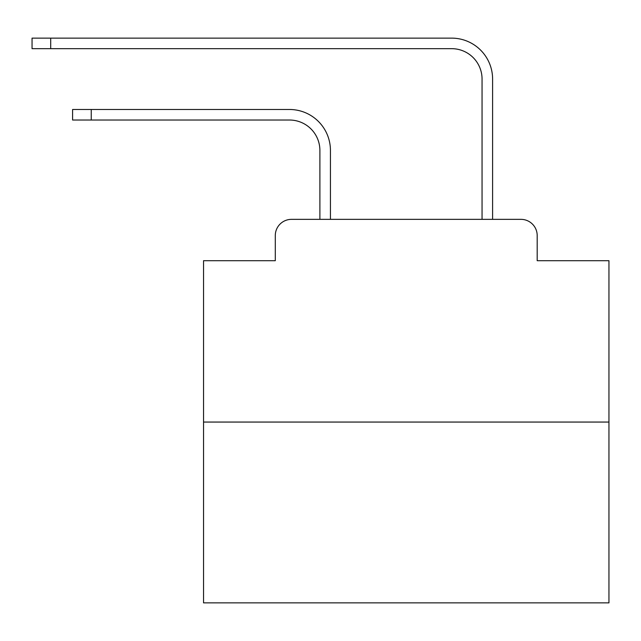 <?xml version="1.0" encoding="UTF-8"?>
<svg xmlns="http://www.w3.org/2000/svg" width="641" height="641" viewBox="0 0 641 641"><rect width="100%" height="100%" fill="white"/><g stroke="black" fill="none" stroke-linecap="round" stroke-linejoin="round"><path stroke-width="0.96" d="M275.293 235.567L275.293 260.703L275.293 235.567A16.217 16.217 0 0 1 291.511 219.35L319.891 219.35L319.891 150.427A30.407 30.407 0 0 0 289.484 120.027A30.407 30.407 0 0 1 319.891 150.427A30.407 30.407 0 0 0 289.484 120.027A30.407 30.407 0 0 1 319.891 150.427A30.407 30.407 0 0 0 289.484 120.027A30.407 30.407 0 0 1 319.891 150.427A30.407 30.407 0 0 0 289.484 120.027A30.407 30.407 0 0 1 319.891 150.427A30.407 30.407 0 0 0 289.484 120.027A30.407 30.407 0 0 1 319.891 150.427A30.407 30.407 0 0 0 289.484 120.027A30.407 30.407 0 0 1 319.891 150.427A30.407 30.407 0 0 0 289.484 120.027A30.407 30.407 0 0 1 319.891 150.427A30.407 30.407 0 0 0 289.484 120.027A30.407 30.407 0 0 1 319.891 150.427A30.407 30.407 0 0 0 289.484 120.027A30.407 30.407 0 0 1 319.891 150.427A30.407 30.407 0 0 0 289.484 120.027A30.407 30.407 0 0 1 319.891 150.427A30.407 30.407 0 0 0 289.484 120.027A30.407 30.407 0 0 1 319.891 150.427A30.407 30.407 0 0 0 289.484 120.027A30.407 30.407 0 0 1 319.891 150.427A30.407 30.407 0 0 0 289.484 120.027A30.407 30.407 0 0 1 319.891 150.427A30.407 30.407 0 0 0 289.484 120.027A30.407 30.407 0 0 1 319.891 150.427A30.407 30.407 0 0 0 289.484 120.027A30.407 30.407 0 0 1 319.891 150.427A30.407 30.407 0 0 0 289.484 120.027A30.407 30.407 0 0 1 319.891 150.427A30.407 30.407 0 0 0 289.484 120.027A30.407 30.407 0 0 1 319.891 150.427A30.407 30.407 0 0 0 289.484 120.027A30.407 30.407 0 0 1 319.891 150.427A30.407 30.407 0 0 0 289.484 120.027A30.407 30.407 0 0 1 319.891 150.427A30.407 30.407 0 0 0 289.484 120.027A30.407 30.407 0 0 1 319.891 150.427A30.407 30.407 0 0 0 289.484 120.027A30.407 30.407 0 0 1 319.891 150.427M608.95 422.058L203.542 422.058L203.542 602.869L608.95 602.869L608.95 260.703L537.19 260.703L537.19 235.567A16.217 16.217 0 0 0 520.973 219.35L291.511 219.35M203.542 422.058L203.542 260.703L275.293 260.703M330.435 219.35L330.435 150.427L330.435 219.35L330.435 150.427L330.435 219.35L330.435 150.427L330.435 219.35L330.435 150.427L330.435 219.35L330.435 150.427L330.435 219.35L330.435 150.427L330.435 219.35L330.435 150.427L330.435 219.35L330.435 150.427L330.435 219.35L330.435 150.427L330.435 219.35L330.435 150.427L330.435 219.35L330.435 150.427L330.435 219.35L330.435 150.427L330.435 219.35L330.435 150.427L330.435 219.35L330.435 150.427L330.435 219.35L330.435 150.427L330.435 219.35L330.435 150.427L330.435 219.35L330.435 150.427L330.435 219.35L330.435 150.427L330.435 219.35L330.435 150.427L330.435 219.35L330.435 150.427L330.435 219.35L330.435 150.427L330.435 219.35L482.056 219.35L482.056 79.075A30.407 30.407 0 0 0 451.649 48.668A30.407 30.407 0 0 1 482.056 79.075A30.407 30.407 0 0 0 451.649 48.668A30.407 30.407 0 0 1 482.056 79.075A30.407 30.407 0 0 0 451.649 48.668A30.407 30.407 0 0 1 482.056 79.075A30.407 30.407 0 0 0 451.649 48.668A30.407 30.407 0 0 1 482.056 79.075A30.407 30.407 0 0 0 451.649 48.668A30.407 30.407 0 0 1 482.056 79.075A30.407 30.407 0 0 0 451.649 48.668A30.407 30.407 0 0 1 482.056 79.075A30.407 30.407 0 0 0 451.649 48.668A30.407 30.407 0 0 1 482.056 79.075A30.407 30.407 0 0 0 451.649 48.668A30.407 30.407 0 0 1 482.056 79.075A30.407 30.407 0 0 0 451.649 48.668A30.407 30.407 0 0 1 482.056 79.075A30.407 30.407 0 0 0 451.649 48.668A30.407 30.407 0 0 1 482.056 79.075A30.407 30.407 0 0 0 451.649 48.668A30.407 30.407 0 0 1 482.056 79.075A30.407 30.407 0 0 0 451.649 48.668A30.407 30.407 0 0 1 482.056 79.075A30.407 30.407 0 0 0 451.649 48.668A30.407 30.407 0 0 1 482.056 79.075A30.407 30.407 0 0 0 451.649 48.668A30.407 30.407 0 0 1 482.056 79.075A30.407 30.407 0 0 0 451.649 48.668A30.407 30.407 0 0 1 482.056 79.075A30.407 30.407 0 0 0 451.649 48.668A30.407 30.407 0 0 1 482.056 79.075A30.407 30.407 0 0 0 451.649 48.668A30.407 30.407 0 0 1 482.056 79.075A30.407 30.407 0 0 0 451.649 48.668A30.407 30.407 0 0 1 482.056 79.075A30.407 30.407 0 0 0 451.649 48.668A30.407 30.407 0 0 1 482.056 79.075A30.407 30.407 0 0 0 451.649 48.668A30.407 30.407 0 0 1 482.056 79.075A30.407 30.407 0 0 0 451.649 48.668A30.407 30.407 0 0 1 482.056 79.075M492.6 219.35L492.6 79.075L492.6 219.35L492.6 79.075L492.6 219.35L492.6 79.075L492.6 219.35L492.6 79.075L492.6 219.35L492.6 79.075L492.6 219.35L492.6 79.075L492.6 219.35L492.6 79.075L492.6 219.35L492.6 79.075L492.6 219.35L492.6 79.075L492.6 219.35L492.6 79.075L492.6 219.35L492.6 79.075L492.6 219.35L492.6 79.075L492.6 219.35L492.6 79.075L492.6 219.35L492.6 79.075L492.6 219.35L492.6 79.075L492.6 219.35L492.6 79.075L492.6 219.35L492.6 79.075L492.6 219.35L492.6 79.075L492.6 219.35L492.6 79.075L492.6 219.35L492.6 79.075L492.6 219.35L492.6 79.075L492.6 219.35L520.973 219.35M537.19 260.703L537.19 235.567M72.593 109.483L91.238 109.483L91.238 120.027L72.593 120.027L72.593 109.483M91.238 120.027L289.484 120.027M330.435 150.427A40.944 40.944 0 0 0 289.484 109.483L91.238 109.483M32.05 38.131L50.695 38.131L50.695 48.668L32.05 48.668L32.05 38.131M492.6 79.075A40.944 40.944 0 0 0 451.649 38.131L50.695 38.131M50.695 48.668L451.649 48.668"/></g></svg>
